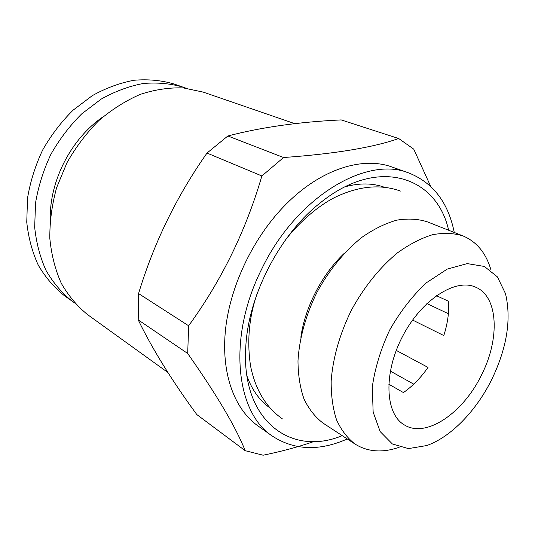 <?xml version="1.0" encoding="UTF-8"?>
<svg xmlns="http://www.w3.org/2000/svg" width="535" height="535" viewBox="0 0 535 535"><rect width="100%" height="100%" fill="white"/><g stroke="black" fill="none" stroke-linecap="round" stroke-linejoin="round"><path stroke-width="0.8" d="M390.303 371.063L413.749 384.163M388.698 384.137L403.43 392.576C412.552 386.23 420.744 377.837 428.02 367.411L396.248 350.405M430.668 186.354L413.756 149.165L398.695 138.525L341.216 119.914C298.938 121.913 261.154 127.27 227.87 135.977L207.012 153.057C176.677 196.144 153.859 242.977 138.565 293.561L188.648 325.775L187.698 353.481L138.217 319.897C152.435 349.154 171.969 380.706 196.806 414.558L245.184 450.684L263.093 455.211C281.657 451.426 298.664 446.839 314.119 441.462M138.565 293.561L138.217 319.897M339.284 258.338L339.197 259.054M302.629 329.627L302.094 330.108M448.644 230.251C436.727 176.443 378.171 155.866 320.398 202.758C279.905 234.337 248.247 295.44 245.799 346.727C240.803 420.971 291.381 456.943 342.213 435.651M454.262 232.471C448.283 202.611 433.183 182.796 408.947 173.019C366.542 155.404 295.922 197.094 261.508 269.466C227.261 337.598 235.721 412.645 272.556 436.226C294.524 450.383 319.422 451.293 347.262 438.961M408.947 173.019L392.135 167.06C362.817 156.173 321.14 168.933 286.332 203.922C254.112 236.049 230.491 284.74 225.603 328.824C220.801 372.942 234.27 409.188 257.997 425.927L272.556 436.226M307.378 311.123L308.347 311.644M481.533 374.941C499.971 338.969 498.466 296.624 475.702 287.201C455.666 277.805 421.44 299.667 402.454 336.589C383.234 373.397 385.113 413.963 404.34 424.91C426.02 438.673 463.343 412.853 481.533 374.941M412.592 320.044L443.803 335.552C447.641 323.541 449.246 312.126 448.611 301.305L436.393 295.661M325.28 277.939L324.21 277.404M227.87 135.977L283.55 157.517L261.876 175.962L207.012 153.057M294.805 123.665L203.16 92.094L183.385 87.921C169.341 87.432 154.996 89.572 140.344 94.347C125.792 100.647 111.975 109.381 98.888 120.549C86.523 132.961 75.883 147.031 66.962 162.747L56.677 187.524C51.942 204.691 49.661 221.657 49.829 238.429C51.4 254.72 55.219 269.673 61.284 283.282C68.487 295.848 77.314 306.348 87.773 314.767L167.903 372.5M283.55 157.517C334.569 153.886 372.955 147.553 398.695 138.525M245.184 450.684C235.982 427.338 216.822 394.944 187.698 353.481M188.648 325.775C221.543 280.534 245.96 230.598 261.876 175.962M491.725 379.516C506.959 347.857 511.547 319.228 505.495 293.635L497.416 276.896L484.382 266.45L467.215 263.601L447.26 269.092L426.308 282.828C412.458 295.822 400.26 311.537 389.714 329.988C380.726 349.248 374.915 368.281 372.286 387.079L373.149 412.124L380.171 431.591L392.396 443.976L408.446 448.604L426.783 445.541C451.012 437.035 476.31 410.74 491.725 379.516M426.883 303.546L448.39 313.744M384.357 187.237C372.621 183.03 359.52 182.883 345.062 186.795M246.983 376.085C252.119 390.155 259.789 400.768 269.994 407.938M490.99 270.068C486.101 253.162 476.772 241.78 463.016 235.928C453.78 233.059 443.609 232.658 432.494 234.725C421.025 238.269 409.382 244.288 397.558 252.794C380.024 267.179 363.92 287.128 351.435 310.153C339.819 333.633 332.81 358.289 331.172 380.913C331.038 395.479 332.837 408.466 336.555 419.881C341.276 430.153 347.469 438.232 355.133 444.117C367.853 451.981 382.532 453.038 399.163 447.287M344.433 253.182C322.217 273.94 304.997 307.17 300.851 337.284M463.016 235.928L427.251 221.798C417.935 218.868 407.737 218.333 396.642 220.179C385.227 223.463 373.691 229.154 362.028 237.246C344.767 250.975 329.045 270.115 316.987 292.304C305.813 314.954 299.239 338.836 297.982 360.851C298.089 375.048 300.095 387.755 304 398.976C308.882 409.101 315.209 417.126 322.966 423.051L355.133 444.117M185.979 88.188L173.969 83.955C161.369 80.31 148.075 79.08 134.084 80.257C119.927 82.898 106.004 88.021 92.314 95.638L73.074 110.183C61.237 121.906 51.072 135.221 42.599 150.128C35.31 165.643 30.294 181.619 27.546 198.057L26.75 222.165C28.429 237.741 32.267 252.072 38.273 265.153C45.381 277.264 54.055 287.415 64.294 295.608L74.679 302.984M183.184 87.158C170.538 83.507 157.183 82.29 143.119 83.52C128.875 86.215 114.858 91.431 101.055 99.169L81.654 113.928C69.697 125.819 59.432 139.307 50.852 154.401C43.469 170.117 38.366 186.28 35.551 202.905L34.675 227.268C36.32 243.004 40.138 257.469 46.144 270.656C53.259 282.854 61.953 293.066 72.225 301.292M103.181 116.724C71.476 138.271 49.561 180.556 50.25 218.882M282.433 418.905C265.989 407.362 255.369 389.734 250.567 366.02C246.842 341.223 249.029 317.088 257.141 293.615M283.55 242.656C294.631 226.773 318.084 204.43 338.836 195.569C360.998 185.785 381.549 184.281 400.488 191.069"/></g></svg>
